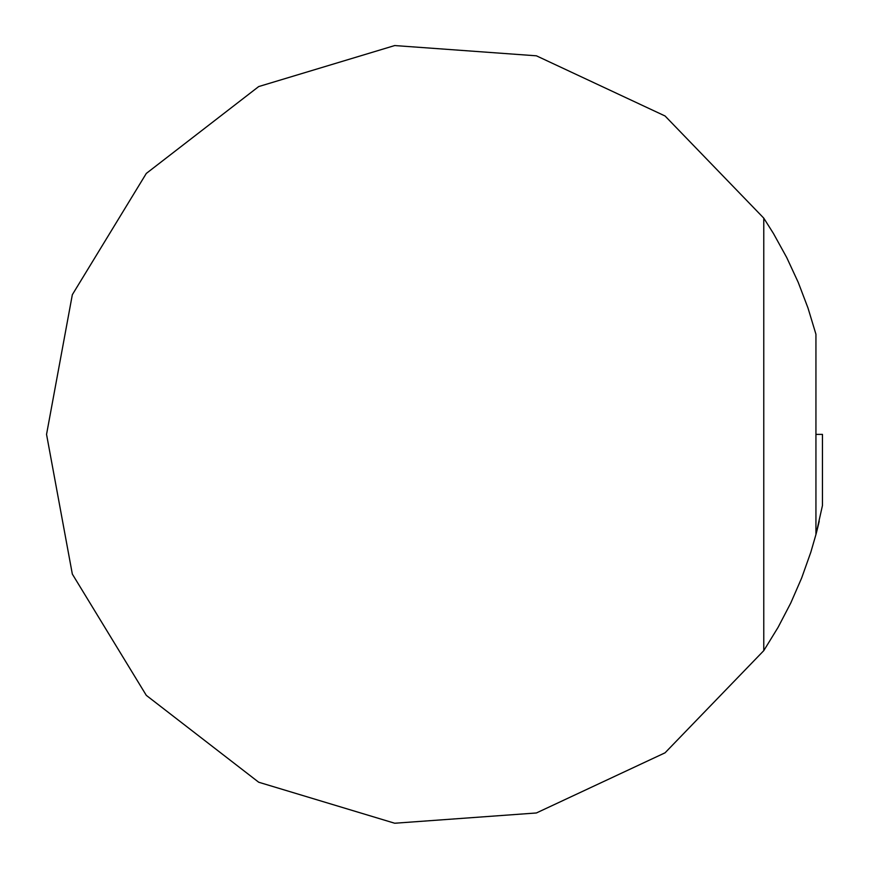 <?xml version="1.0" encoding="UTF-8"?>
<svg xmlns="http://www.w3.org/2000/svg" width="869" height="869" viewBox="0 0 869 869"><rect width="100%" height="100%" fill="white"/><g stroke="black" fill="none" stroke-linecap="round" stroke-linejoin="round"><path stroke-width="1.3" d="M815.937 534.554A391.213 391.213 0 0 0 819.239 521.107A391.213 391.213 0 0 1 815.937 534.554L815.937 334.228L807.996 308.017L798.253 282.425L786.738 257.572L773.508 233.587L763.775 218.141L665.067 115.99L536.39 55.812L394.7 45.557L258.701 86.563L146.307 173.431L72.333 294.7L46.546 434.391L72.333 574.083L146.307 695.363L258.701 782.23L394.7 823.236L536.39 812.971L665.067 752.804L763.775 650.642L778.103 627.309L790.768 603.021L801.696 577.907L810.853 552.097L815.937 534.554L822.454 505.519L822.454 434.391L815.937 434.391M763.775 650.642L763.775 218.141"/></g></svg>
